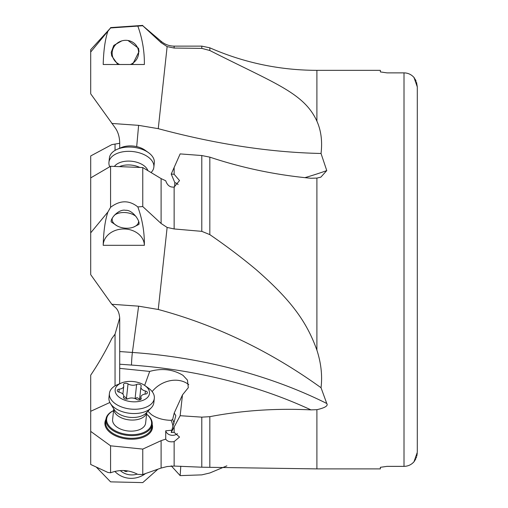 <?xml version="1.0" encoding="UTF-8"?>
<svg xmlns="http://www.w3.org/2000/svg" width="508" height="508" viewBox="0 0 508 508"><rect width="100%" height="100%" fill="white"/><g stroke="black" fill="none" stroke-linecap="round" stroke-linejoin="round"><path stroke-width="0.76" d="M119.717 148.234L119.717 144.082C119.736 137.389 118.18 131.915 115.049 127.654L90.703 93.821L90.703 52.026L110.579 27.953L137.833 26.092C142.354 38.589 144.532 51.391 144.374 64.503L103.2 64.503C103.581 50.375 105.156 39.256 107.925 31.147M326.758 403.479A331.851 194.316 6.2 0 0 132.391 352.45A7.969 0.406 -86 0 0 131.515 365.061L119.717 364.223L119.717 318.376C119.355 313.106 117.799 309.372 115.049 307.181L111.811 304.273L138.614 306.165L158.255 309.48C215.976 325.063 270.231 351.149 321.037 387.731L326.758 403.479C328.39 405.746 325.101 407.816 316.897 409.683L310.947 409.88C275.99 408.172 242.284 410.439 209.823 416.674L201.797 417.144L180.149 415.709L171.221 432.473L174.136 432.384L179.534 437.058L174.136 441.598C170.148 442.284 167.342 441.458 165.722 439.128L165.722 430.816L171.863 430.193M119.717 364.223L119.659 383.737M180.149 415.709L182.48 394.894L188.303 387.68L187.471 380.155L183.039 375.38C173.076 369.316 161.963 367.995 149.708 371.418L119.717 368.37L119.717 364.173M119.717 143.275L111.811 144.634L90.703 155.95L90.703 177.895L110.579 166.275L142.761 167.557L142.761 206.559L161.1 223.482L167.132 227.438L174.136 228.956L201.797 231.35L209.823 234.626L209.823 157.143L201.797 155.537L180.149 153.905L171.221 174.079L174.136 174.257L179.534 180.575L174.136 187.02C170.148 187.554 167.342 185.471 165.722 180.772L161.1 178.587L142.761 167.557M90.703 428.809L90.703 375.164C98.298 363.931 105.334 351.726 111.811 338.538L115.049 334.143L119.71 317.862M226.866 465.861L209.823 472.98L201.797 474.872L180.149 475.621L180.797 466.198M149.708 371.418L144.647 385.394M380.365 71.92L387.007 72.873L380.365 71.92L380.365 70.345L316.897 70.345L316.897 121.152C321.107 130.569 322.485 141.345 321.037 153.473L326.758 170.593L320.846 177.152L316.897 178.092L310.947 178.251C275.99 175.012 242.284 167.977 209.823 157.143M136.69 146.621L138.614 125.349L111.811 123.45M174.136 48.05L201.797 48.381L209.823 50.502L209.823 47.816L201.797 46.126L174.136 46.126L174.136 48.05L167.132 46.615L161.1 42.666L142.761 25.743L137.833 26.092M316.897 121.152C303.917 92.653 274.307 83.331 209.823 50.502M387.007 72.873L404.012 72.873C407.975 72.942 411.296 74.466 413.976 77.432L414.541 78.226M96.349 467.157L110.579 481.857L142.761 482.6L157.88 469.214M180.149 475.621L171.221 465.811M387.007 466.363L380.365 467.316L387.007 466.363L404.012 466.363L404.012 72.873M316.897 409.683L316.897 468.89L380.365 468.89L380.365 467.316M321.037 387.731C322.478 375.615 321.1 363.087 316.897 350.145C306.68 321.577 290.938 300.025 256.115 269.621C241.916 257.734 226.485 246.069 209.823 234.626M174.593 186.906L174.822 182.62L171.221 174.079M174.822 182.62A6.972 5.645 180 0 1 178.118 184.55M111.811 304.273L90.703 274.644L90.703 232.848L107.925 211.969C105.156 220.072 103.581 231.191 103.2 245.32L144.374 245.32C144.532 232.207 142.354 219.405 137.833 206.915L142.761 206.559M103.2 245.32A20.593 16.656 180 0 1 123.787 228.975A20.593 16.656 180 0 1 144.374 245.32M107.925 211.969L110.579 207.315C120.021 200.127 129.102 199.993 137.833 206.915M117.157 225.908L111.214 221.901C110.306 218.408 118.84 208.782 125.584 210.299C132.436 209.74 139.859 220.497 139.001 223.869L138.976 224.365L133.585 227.082M111.239 221.367L111.214 221.901M90.703 177.895L90.703 232.848M110.579 207.315L110.579 166.275M316.897 468.89L201.797 467.208L201.797 417.144M165.722 439.128L161.1 440.658L142.761 449.091L142.761 474.523L161.1 468.059L167.132 466.547L174.136 466.058L201.797 467.208M182.48 394.894L174.212 413.029L175.825 415.677L171.221 432.473M177.483 433.673A6.972 5.645 0 0 1 170.548 435.083A6.972 5.645 0 0 1 165.722 430.816M174.212 413.029L172.644 419.532L171.063 420.332C163.29 420.154 156.743 418.249 151.416 414.611L147.917 411.251M109.861 402.488L90.703 411.296L90.703 431.387L110.579 445.821L142.761 449.091M188.747 384.677A24.911 19.85 150.8 0 0 187.839 383.965A24.911 19.85 -29.2 0 0 152.159 391.598M90.703 431.387L90.703 464.483L107.925 472.459L110.579 472.783C120.021 469.303 129.102 469.843 137.833 474.389L142.761 474.523M110.579 472.783L110.579 445.821M112.573 420.154A16.605 9.722 6.2 0 0 116.942 427.069A16.605 9.722 6.2 0 0 139.776 429.539A16.605 9.722 6.2 0 0 145.656 422.491M146.59 414.198A22.587 13.227 -173.8 0 1 151.613 422.916A22.587 13.227 -173.8 0 1 129.115 434.594A22.587 13.227 -173.8 0 1 106.617 419.729A22.587 13.227 -173.8 0 1 113.57 410.629M146.59 414.172A23.247 13.614 -173.8 0 1 152.216 423.494A23.247 13.614 -173.8 0 1 152.171 424.358A23.247 13.614 -173.8 0 1 128.321 435.464A23.247 13.614 -173.8 0 1 105.899 420.218A23.247 13.614 -173.8 0 1 105.943 419.36A23.247 13.614 -173.8 0 1 113.57 410.597M138.614 125.349L158.255 128.664C215.976 144.158 270.231 152.432 321.037 153.473M127.991 40.494L138.563 48.323L139.001 51.613L132.55 64.503M117.818 64.503L111.722 55.924L111.214 52.368L113.798 45.415L121.736 40.907M110.579 27.953L90.703 49.682L90.703 52.026M174.136 46.126C169.208 46.069 164.859 44.45 161.1 41.269L142.761 25.743M415.061 460.191L413.976 461.81C411.296 464.776 407.975 466.293 404.012 466.363M412.458 463.296L413.976 461.81L417.297 452.291L417.297 86.944L413.976 77.432M406.698 73.152L408.051 73.514M417.297 353.892L417.297 452.298M417.246 453.473L417.138 454.406M416.992 455.231L416.801 456.025M416.541 456.914L416.173 457.93M415.798 458.8L415.423 459.543M408.045 465.728L406.692 466.084M415.061 79.051L416.173 81.305M416.541 82.321L417.297 86.938L417.297 185.35L417.297 86.944M145.504 473.577A22.587 21.4 -15.8 0 1 131.864 478.345A22.587 21.4 -15.8 0 1 114.833 471.361M137.306 474.091A17.272 16.364 -15.8 0 1 132.328 474.923A17.272 16.364 -15.8 0 1 120.282 470.554M123.99 470.535A2.699 2.553 164.2 0 0 127.749 470.922M144.983 385.635L148.419 388.074A22.587 13.227 -173.8 0 1 154.318 398.323L153.854 402.603A22.587 13.227 -173.8 0 1 151.213 407.867A22.587 13.227 -173.8 0 1 131.401 413.449A22.587 13.227 -173.8 0 1 110.401 403.454A22.587 13.227 -173.8 0 1 108.947 397.751L109.411 393.465A22.587 13.227 -173.8 0 1 117.361 384.715L121.241 383.064A17.272 10.116 -173.8 0 1 132.328 381.457A17.272 10.116 -173.8 0 1 144.983 385.635A17.272 10.116 -173.8 0 1 148.082 396.805A17.272 10.116 -173.8 0 1 132.328 401.765A17.272 10.116 -173.8 0 1 116.167 393.948A17.272 10.116 -173.8 0 1 121.241 383.064M154.318 398.323A22.587 13.227 -173.8 0 1 131.864 409.169A22.587 13.227 -173.8 0 1 109.411 393.465M123.539 385.07A6.064 3.55 -173.8 0 1 123.736 386.251A6.064 3.55 -173.8 0 1 119.247 389.153A2.699 1.581 6.2 0 0 117.246 390.442A2.699 1.581 6.2 0 0 119.247 392.22A6.064 3.55 -173.8 0 1 123.736 396.208A6.064 3.55 -173.8 0 1 123.539 396.907A2.699 1.581 6.2 0 0 123.444 397.218A2.699 1.581 6.2 0 0 125.025 398.875A2.699 1.581 6.2 0 0 128.035 398.755A6.064 3.55 -173.8 0 1 132.328 398.005A6.064 3.55 -173.8 0 1 136.62 399.364A2.699 1.581 6.2 0 0 139.471 399.936A2.699 1.581 6.2 0 0 141.205 398.672A2.699 1.581 6.2 0 0 141.116 398.151A6.064 3.55 -173.8 0 1 140.919 396.97A6.064 3.55 -173.8 0 1 145.409 394.068A2.699 1.581 6.2 0 0 147.403 392.779A2.699 1.581 6.2 0 0 145.409 391.001A6.064 3.55 -173.8 0 1 140.919 387.013A6.064 3.55 -173.8 0 1 141.116 386.315A2.699 1.581 6.2 0 0 141.205 386.004A2.699 1.581 6.2 0 0 138.525 384.131A2.699 1.581 6.2 0 0 136.62 384.467A6.064 3.55 -173.8 0 1 128.035 383.858A2.699 1.581 6.2 0 0 126.13 383.254A2.699 1.581 6.2 0 0 123.444 384.55A2.699 1.581 6.2 0 0 123.539 385.07M123.685 396.691L124.663 396.773L127.47 398.977M135.09 398.609L137.065 397.65L139.611 399.078M138.608 221.513A13.284 7.779 6.2 0 1 133.909 226.949A13.284 7.779 6.2 0 1 125.381 228.181A13.284 7.779 6.2 0 1 115.64 224.974A13.284 7.779 6.2 0 1 112.338 218.129M114.243 215.367A13.284 7.779 6.2 0 1 125.381 212.566A13.284 7.779 6.2 0 1 136.061 216.522M151.067 172.542L151.213 172.39A22.587 13.227 -173.8 0 0 153.854 167.126A22.587 13.227 -173.8 0 0 131.401 151.422A22.587 13.227 -173.8 0 0 108.947 162.268A22.587 13.227 -173.8 0 0 109.747 166.764M153.854 167.126L154.318 162.846A22.587 13.227 -173.8 0 0 148.419 152.597A22.587 13.227 -173.8 0 0 131.864 147.142A22.587 13.227 -173.8 0 0 117.361 149.238A22.587 13.227 -173.8 0 0 109.411 157.988L108.947 162.268M148.419 152.597L144.983 150.152A17.272 10.116 -173.8 0 0 132.328 145.98A17.272 10.116 -173.8 0 0 121.241 147.587L117.361 149.238M119.672 64.503A13.284 12.586 164.2 0 1 112.471 50.508A13.284 12.586 164.2 0 1 125.381 40.316A13.284 12.586 164.2 0 1 138.367 50.159A13.284 12.586 164.2 0 1 130.404 64.503M115.049 144.316L115.049 150.406M115.049 334.143L115.049 385.883M131.515 365.061A324.148 189.808 -173.8 0 1 310.947 409.88M138.614 306.165L132.391 352.45L119.717 351.549M201.797 48.381L201.797 46.126M316.897 178.092L316.897 350.145M158.255 309.48L167.132 227.438M174.136 167.411L174.136 174.257M174.136 187.02L174.136 228.956M201.797 231.35L201.797 155.537M161.1 178.587L161.1 223.482M209.823 467.112L209.823 416.674M174.136 427.057L174.136 432.384M174.136 441.598L174.136 466.058M161.1 440.658L161.1 468.059M171.063 420.332A44.507 26.06 -173.8 0 1 172.98 426.828M105.95 419.31A23.914 14.002 6.2 0 0 104.889 423.386A23.914 14.002 6.2 0 0 128.708 439.128A23.914 14.002 6.2 0 0 152.533 426.758A23.914 14.002 6.2 0 0 152.171 424.313M172.644 419.532A45.834 26.835 -173.8 0 1 174.034 423.437M105.943 419.36L105.651 422.034A23.247 13.614 -173.8 0 0 105.607 422.897A23.247 13.614 6.2 0 0 128.035 438.144A23.247 13.614 6.2 0 0 151.879 427.031L152.171 424.358M304.908 177.654A331.851 194.316 -173.8 0 0 326.758 170.593M158.255 128.664L167.132 46.615M161.1 41.269L161.1 42.666M146.761 412.439A16.605 9.722 -173.8 0 1 130.315 420.002A16.605 9.722 -173.8 0 1 113.773 408.87M151.213 407.867L146.164 413.048A17.672 10.351 -173.8 0 1 130.658 417.417A17.672 10.351 -173.8 0 1 114.224 409.594L110.401 403.454M119.247 389.153L118.923 392.132M126.505 397.999L128.035 383.858M135.09 398.596L136.62 384.467M145.072 394.106L145.409 391.001M141.008 399.167L141.116 398.151M123.469 397.542L123.539 396.907M139.795 167.437A16.605 9.722 -173.8 0 0 130.315 165.005A16.605 9.722 -173.8 0 0 119.463 166.63M147.892 170.637A17.672 10.351 -173.8 0 0 130.658 161.163A17.672 10.351 -173.8 0 0 114.395 166.427M316.897 70.345C279.648 70.263 243.954 62.751 209.823 47.816M110.579 27.597L142.761 25.4M146.78 412.42L145.625 423.107M113.76 408.851L112.605 419.538M122.892 394.087L123.736 386.251M139.522 399.929L140.919 387.013M140.64 399.51L140.919 396.97M123.565 397.802L123.736 396.208"/></g></svg>
